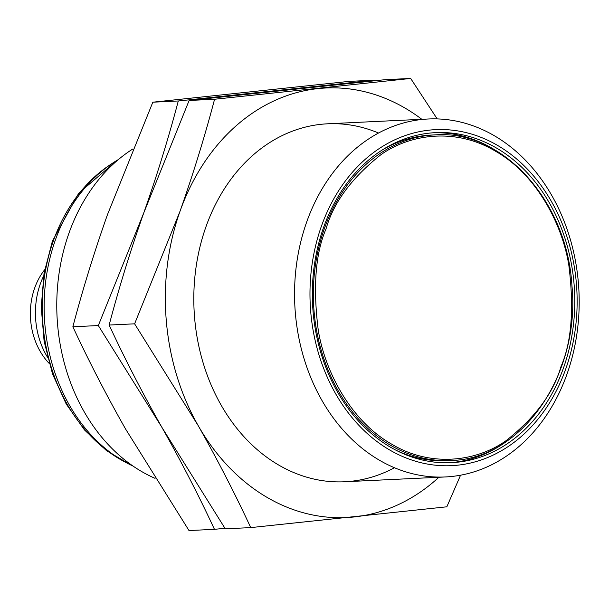 <?xml version="1.0" encoding="UTF-8"?>
<svg xmlns="http://www.w3.org/2000/svg" width="609" height="609" viewBox="0 0 609 609"><rect width="100%" height="100%" fill="white"/><g stroke="black" fill="none" stroke-linecap="round" stroke-linejoin="round"><path stroke-width="0.91" d="M132.739 149.038A179.183 142.224 87.3 0 0 69 233.057A179.183 142.224 87.3 0 0 155.074 478.354M566.956 374.215A179.183 142.224 -92.7 0 1 445.392 476.954A179.183 142.224 -92.7 0 1 294.802 304.736A179.183 142.224 -92.7 0 1 428.34 118.991A179.183 142.224 -92.7 0 1 566.956 374.215M565.654 369.221A168.198 133.5 -92.7 0 1 335.574 393.627A168.198 133.5 -92.7 0 1 429.398 130.12A168.198 133.5 -92.7 0 1 565.654 369.221M563.492 367.95A165.206 131.133 87.3 0 0 435.686 132.633A165.206 131.133 87.3 0 0 312.562 303.891A165.206 131.133 87.3 0 0 451.398 462.68A165.206 131.133 87.3 0 0 563.492 367.95M118.473 159.489A166.044 131.795 87.3 0 0 55.465 239.748A166.044 131.795 87.3 0 0 133.074 466.091M494.919 149.951A165.206 131.133 87.3 0 0 433.509 132.762M449.221 462.756A165.206 131.133 87.3 0 0 508.721 439.812M396.162 450.295A162.999 129.374 87.3 0 0 446.945 460.678L450.569 460.503A162.999 129.374 -92.7 0 1 324.475 228.337A162.999 129.374 -92.7 0 1 435.062 134.878L431.431 135.046A162.999 129.374 87.3 0 0 381.873 150.21M43.604 276.037A71.672 56.888 87.3 0 0 47.472 357.186M44.693 269.703A63.313 50.25 87.3 0 0 49.154 363.383M152.836 102.198L348.927 81.393L374.39 80.182L178.292 100.98L152.836 102.198L107.435 214.741C94.159 252.347 82.634 289.694 72.867 326.774C88.632 360.734 106.179 394.784 125.515 428.919L188.996 530.546L214.452 529.335L224.919 528.277M178.292 100.98C168.526 138.068 157 175.407 143.724 213.013L98.323 325.556L72.867 326.774M98.323 325.556L161.804 427.191C181.139 461.325 198.686 495.368 214.452 529.335M189.125 100.47L385.223 79.665L410.679 78.454L214.581 99.252L189.125 100.47L143.724 213.013C130.448 250.619 118.922 287.966 109.156 325.046C124.921 359.005 142.468 393.056 161.804 427.191L225.284 528.818L250.741 527.607L446.839 506.802L460.564 475.203M214.581 99.252C204.814 136.34 193.297 173.679 180.013 211.285L134.612 323.828L109.156 325.046M437.193 118.915L410.679 78.454M134.612 323.828L198.092 425.463C217.428 459.589 234.975 493.64 250.741 527.607M438.883 477.266A215.023 170.672 -92.7 0 1 354.202 516.95A215.023 170.672 -92.7 0 1 198.092 425.463A215.023 170.672 -92.7 0 1 180.013 211.285A215.023 170.672 -92.7 0 1 318.043 88.594A215.023 170.672 -92.7 0 1 421.839 119.303M394.465 467.727A179.183 142.224 -92.7 0 1 194.058 309.539A179.183 142.224 -92.7 0 1 378.524 133.021M111.538 163.851A164.255 130.372 87.3 0 0 53.425 240.669A164.255 130.372 87.3 0 0 125.758 462.406M326.066 228.809C333.557 202.454 351.812 177.775 380.831 154.77C410.047 133.904 455.989 127.35 495.657 151.306C535.745 174.09 561.955 222.924 568.791 264.923C574.234 308.124 571.645 341.984 561.018 366.496C553.528 392.858 535.273 417.538 506.254 440.543C477.037 461.409 431.103 467.963 391.427 444.007C351.347 421.222 325.13 372.388 318.294 330.39C312.851 287.189 315.447 253.329 326.066 228.809M428.34 118.991L327.604 123.787M445.392 476.954L344.648 481.757M131.673 465.436L106.605 450.729L84.476 429.946L66.198 404.003L52.557 374.025L44.114 341.314L41.237 307.279L44.031 273.388L52.397 241.103L78.706 193.228L117.141 160.274M450.569 460.503C521.776 459.521 580.758 374.2 571.912 285.385C566.979 200.719 502.471 129.618 435.062 134.878"/></g></svg>
